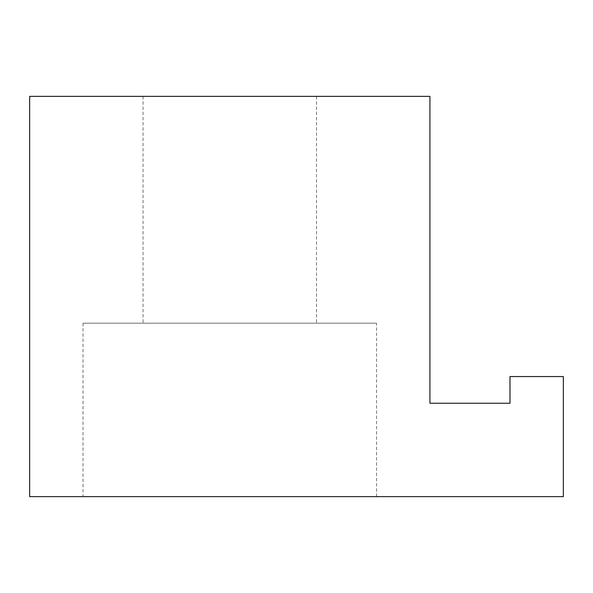 <?xml version="1.0" encoding="UTF-8"?>
<svg xmlns="http://www.w3.org/2000/svg" width="593" height="593" viewBox="0 0 593 593"><rect width="100%" height="100%" fill="white"/><g stroke="black" fill="none" stroke-linecap="round" stroke-linejoin="round"><path stroke-width="0.44" stroke-dasharray="2.96 2.22" d="M376.555 323.185L83.02 323.185L376.555 323.185L376.555 496.637L83.02 496.637L376.555 496.637M143.061 323.185L316.514 323.185L143.061 323.185L143.061 96.362L316.514 96.362L143.061 96.362M316.514 96.362L316.514 323.185M509.98 376.555L563.35 376.555L563.35 496.637L29.65 496.637L29.65 96.362L429.925 96.362L429.925 403.24L509.98 403.24L509.98 376.555M83.02 323.185L83.02 496.637"/><path stroke-width="0.89" d="M563.35 376.555L509.98 376.555L509.98 403.24L429.925 403.24L429.925 96.362L29.65 96.362L29.65 496.637L563.35 496.637L563.35 376.555"/></g></svg>
